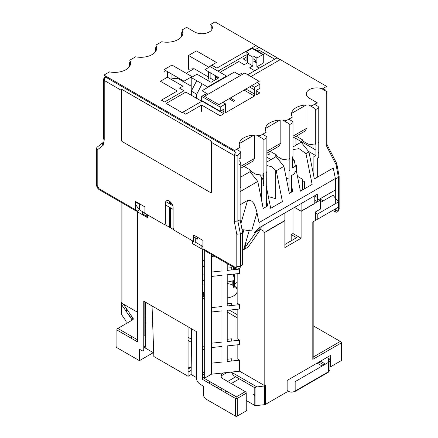 <?xml version="1.0" encoding="UTF-8"?>
<svg xmlns="http://www.w3.org/2000/svg" width="438" height="438" viewBox="0 0 438 438"><rect width="100%" height="100%" fill="white"/><g stroke="black" fill="none" stroke-linecap="round" stroke-linejoin="round"><path stroke-width="0.66" d="M116.919 346.633A1.276 0.734 0 0 0 116.919 347.673L139.437 360.671L153.305 352.661M202.482 293.674A5.732 3.307 180 0 1 204.25 293.75M131.92 336.57L131.92 337.342L131.635 336.931M131.92 337.342A1.276 0.734 180 0 1 131.635 338.131L131.635 336.411M131.329 338.311L131.635 338.131M341.18 341.952L340.282 341.432A1.276 0.734 60 0 1 341.18 342.992A1.276 0.734 0 0 0 341.552 342.472A1.276 0.734 0 0 0 341.18 341.952L341.18 360.671L330.372 366.913L330.372 355.47L287.142 380.43L287.142 391.868L265.351 404.449L265.351 385.73A1.276 0.734 180 0 1 264.689 385.933L264.689 404.652A1.276 0.734 0 0 0 265.351 404.449M302.8 189.796L302.45 189.594M245.532 245.647L245.532 243.123M245.707 242.526L247.799 243.736M341.552 342.472L341.552 360.151A1.276 0.734 180 0 1 341.18 360.671M320.463 361.191L325.505 364.104M329.973 366.677L330.372 366.913M246.249 400.502L254.779 405.424A1.276 0.734 180 0 0 255.923 405.626L255.923 387.088L254.779 387.745L232.2 374.709A1.276 0.734 -60 0 1 233.104 373.149A7.008 4.046 0 0 0 230.415 372.18L239.641 371.205L264.174 385.369A1.276 0.734 180 0 0 265.976 385.369L265.351 385.73M265.976 385.369L265.976 231.456L284.886 220.533L284.886 247.574L301.098 238.212L292.995 233.531L292.995 208.264M294.522 207.377L301.098 211.176L301.098 238.212M301.098 211.176L320.463 199.996L320.463 209.052L315.42 211.965L315.42 220.445L317.221 219.405L317.221 214.204L315.42 211.965M320.463 202.493L333.072 195.211L338.475 201.934L338.475 207.13L313.181 221.737L313.181 358.114L312.809 359.368L312.809 221.951L315.42 220.445M230.415 372.185L223.676 372.897A7.008 4.046 0 0 0 223.194 378.87L245.351 391.66A1.276 0.734 60 0 1 246.249 393.22L246.249 410.899L237.243 416.1A1.276 0.734 180 0 1 235.441 416.1L235.441 398.421A1.276 0.734 0 0 0 237.243 398.421A1.276 0.734 -120 0 0 236.345 396.861L204.283 378.35L211.488 374.189L211.488 363.168L221.951 362.056L221.951 346.458L211.488 347.564L211.488 343.2L221.951 342.089L221.951 310.887L211.488 311.998L211.488 307.629L221.951 306.523L221.951 275.321L211.488 276.433L211.488 272.064L221.951 270.952L221.951 260.561M246.249 410.899A1.276 0.734 0 0 0 246.249 409.858M224.568 392.141A5.732 3.307 180 0 1 227.032 391.484M255.923 405.626L264.689 404.652M265.351 401.328L264.689 401.268M254.779 395.547L253.367 394.731L254.779 393.915M264.689 388.188L265.351 387.811M220.495 389.787L222.296 388.747M231.302 383.551L239.405 378.87M188.072 326.764L188.072 376.269L153.847 356.51L152.046 305.965L196.355 331.55L196.355 377.934C196.624 380.715 197.965 382.878 200.385 384.416L203.38 386.152L203.38 395.509L205.181 398.629L235.441 416.1M255.923 387.088L264.689 385.933M116.919 347.673L116.919 329.989L137.636 341.952L137.636 211.954L147.54 217.675L147.54 214.866M164.518 224.36L173.974 229.813M192.572 240.867L192.572 243.67L202.482 249.392L202.482 379.39L235.441 398.421M152.046 305.965L143.757 301.185L143.757 349.644C143.626 350.882 142.952 351.188 141.742 350.564L139.437 349.228L139.437 360.671M223.676 372.897L211.488 374.189M214.335 256.164L211.488 256.465L211.488 254.516M227.213 263.599L227.213 270.394L239.641 269.08L238.984 268.702M239.641 371.205L239.641 360.178L227.213 361.498L227.213 345.9L239.641 344.58L239.641 340.211L227.213 341.53L227.213 310.334L239.641 309.014L239.641 304.645L227.213 305.965L227.213 274.763L239.641 273.449L239.641 269.08M204.283 378.35L204.283 250.361M211.488 256.465L211.488 272.064M211.488 276.433L211.488 307.629M211.488 311.998L211.488 343.2M211.488 347.564L211.488 363.168M239.641 360.178L237.155 358.744L237.155 344.843M239.641 340.211L237.155 338.777L237.155 309.277M239.641 304.645L237.155 303.211L237.155 273.712M244.897 245.28L246.183 246.03M260.572 229.375L248.089 247.125L243.583 249.731L256.066 231.97L260.572 229.375L263.994 231.352M126.374 308.56L126.374 311.593M128.794 315.114L132.249 317.107M132.681 317.731L132.681 319.844M243.583 249.72L242.647 249.315M338.475 201.934L317.221 214.204M338.475 207.13L317.221 219.405M313.181 325.784L340.277 341.432L313.181 357.074M284.886 244.453L296.597 237.692L291.193 234.571L292.995 233.531M291.193 234.571L291.193 240.812M235.173 294.785L235.173 293.958A12.735 7.353 180 0 1 235.611 294.374M204.283 377.934L202.482 376.894M191.176 370.367L188.072 372.108M143.757 346.737L145.728 345.598M153.716 352.902L143.757 347.153M188.072 376.269L191.132 374.501L191.625 328.823M196.355 377.518L191.132 374.501M226.364 372.88L221.146 375.892M210.585 381.991L208.784 383.031M235.803 376.79L227.7 381.471M218.693 386.666L216.892 387.707M169.605 201.316L169.605 203.79M169.605 207.327L169.605 227.295M204.283 297.232L204.19 296.663L202.482 295.672M143.724 347.131C144.934 347.756 145.602 347.454 145.734 346.228L145.575 302.231M202.482 378.246L203.079 379.735M188.072 368.988L191.209 367.268M202.482 373.773L204.283 374.813M249.408 229.977L243.583 249.731M137.636 339.872L117.822 328.429L116.919 328.949L116.919 329.989M227.213 297.922A12.735 7.353 0 0 0 237.155 291.774M237.155 289.693A12.735 7.353 0 0 0 235.173 286.676L237.155 287.509M227.213 283.545A12.735 7.353 180 0 1 232.2 284.853M233.574 284.481L232.605 285.039A12.735 7.353 180 0 1 233.574 285.543M234.33 286.025A12.735 7.353 180 0 1 235.173 286.676M237.155 282.411L234.33 284.043M204.283 275.037A5.732 3.307 0 0 0 202.482 274.954M202.482 282.674L202.931 282.932M237.155 314.654L229.288 310.109M204.283 295.672L202.931 294.894L204.283 294.112M204.283 293.799L202.931 291.774L202.482 292.031M202.482 267.076L204.283 266.036M201.13 248.614L201.13 245.494M170.508 202.06L170.508 204.311M170.508 207.847L170.508 227.815M121.873 302.176L121.561 302.434L121.561 304.596M125.887 310.881L126.374 310.597M237.604 269.293L237.604 268.981M232.2 280.982L232.2 285.275L232.605 285.039M204.283 260.484L202.931 260.78L202.931 265.149L204.283 264.848M204.283 280.451L202.931 280.747L202.931 285.116L204.283 284.815M186.889 124.02A8.913 1.883 -21.2 0 0 187.831 123.521M135.561 204.519L139.437 209.873L137.636 210.913L137.636 211.954M117.822 328.429L132.539 319.932A2.546 1.473 0 0 0 133.103 318.349L123.242 304.005L137.636 312.31M144.841 316.471L145.63 316.926M123.242 304.005L121.873 303.425L121.873 202.778M143.757 336.335L144.841 335.711L145.684 333.05M144.929 213.333L144.841 216.115M145.339 216.405L146.095 214.034M146.763 214.417L146.763 217.226M145.575 302.406L144.841 304.722L144.841 309.086L145.591 306.726M145.646 322.149L144.841 324.689L144.841 335.711M144.841 324.689L144.841 309.086M144.841 304.722L144.841 301.809M144.841 213.618L142.679 214.866M142.498 214.762L142.498 211.642M121.561 313.373A1.276 0.734 0 0 0 121.282 314.166L126.089 321.163L126.089 323.655M131 318.327L132.495 317.462M121.282 314.166L121.282 304.18L131.92 319.663L131.92 320.287M233.574 267.268L233.574 269.72M233.574 274.089L233.574 276.307M234.33 267.706L234.33 269.644M234.33 274.007L234.33 287.164L233.574 287.333L233.574 280.676L227.213 282.088M254.779 405.424L254.779 387.745M145.706 338.913L145.197 338.623L145.706 338.333M188.072 340.392L191.483 342.363M202.482 348.708L204.283 349.748M204.283 372.733L202.482 371.692M191.214 366.726A2.546 1.473 0 0 0 190.683 366.962L189.419 367.69L188.072 366.907M231.691 361.022L231.691 358.782L227.213 359.253M231.691 341.054L231.691 338.815L227.213 339.286M231.691 305.489L231.691 303.244L227.213 303.72M231.691 269.923L231.691 267.678L227.213 268.155M202.931 246.534L195.277 242.115L195.277 237.746M204.283 346.633L202.482 345.593M191.516 339.258L188.072 337.271M202.482 297.752L204.283 298.793M227.213 312.031L237.155 317.769M144.929 213.049L139.437 209.873L139.437 204.256M291.642 185.942L291.763 186.544M302.45 189.993L302.45 180.237A1.276 0.734 -120 0 0 301.552 178.677L297.451 176.311M287.142 390.515L288.85 391.506C290.651 392.36 292.453 392.36 294.254 391.506A1.276 0.734 -120 0 0 294.889 391.567A1.276 0.734 -120 0 0 295.157 390.986L295.157 381.624L328.478 362.385A5.097 2.94 0 0 0 329.973 360.304A5.097 2.94 0 0 0 328.478 358.224L328.478 371.747A1.276 0.734 60 0 1 328.215 372.327L294.889 391.567M329.973 360.304L329.973 369.667A5.097 2.94 180 0 1 328.478 371.747L294.254 391.506M323.978 364.985L318.93 362.073M266.966 161.929L266.966 157.253M266.966 153.716L266.966 153.092M275.748 171.378A2.546 1.473 -120 0 0 276.498 172.014M286.151 177.587L289.031 179.246M302.45 180.549L304.519 181.743L304.519 188.8M212.342 27.134A2.546 1.473 0 0 0 211.844 27.359L211.844 29.581M326.228 91.318A2.546 1.473 120 0 0 325.702 90.151A2.546 1.473 120 0 0 324.427 90.277L321.426 88.547L326.228 91.318L326.228 93.398A2.546 1.473 0 0 0 326.972 92.358A2.546 1.473 0 0 0 326.228 91.318M326.972 92.358L326.972 144.578L326.228 145.394L326.228 93.398M326.972 144.496L336.817 163.735L339.121 176.29L338.388 177.374L336.045 164.584L326.228 145.394M332.677 210.481L334.785 211.696A5.097 2.94 -120 0 0 337.331 211.948A5.097 2.94 -120 0 0 338.388 209.616L335.503 211.28L335.322 208.953M335.322 203.752L335.322 189.988M335.371 179.115L338.388 177.374L338.388 201.819M314.791 200.15L317.49 201.71M336.833 163.785L336.045 164.584M202.931 248.718L234.992 267.229A2.546 1.473 120 0 0 235.518 268.395L203.456 249.884A2.546 1.473 -60 0 1 202.931 248.718L202.931 240.396L193.563 234.987L193.563 241.437L174.921 230.673A2.546 1.473 60 0 1 173.119 227.552L173.119 207.793A5.475 3.165 -120 0 0 169.249 201.086A5.475 3.165 -120 0 0 165.372 203.32L165.372 223.079A2.546 1.473 60 0 1 163.571 224.119L144.929 213.355L144.929 206.911L135.561 201.502L135.561 209.824A2.546 1.473 120 0 0 136.092 210.99A2.546 1.473 120 0 0 137.362 210.864L98.999 188.712L97.198 185.592L97.198 149.955L96.448 148.378L97.001 147.239L103.319 142.328C102.322 143.095 102.284 144.08 103.193 145.274L104.222 139.936L103.472 138.747L103.472 79.409A2.546 1.473 0 0 0 104.222 80.45A2.546 1.473 -60 0 1 106.023 77.329L236.071 152.413A2.546 1.473 120 0 0 234.27 155.534A2.546 1.473 0 0 0 237.872 155.534L238.776 153.973L240.758 152.829A1.276 0.734 -120 0 0 239.854 151.269L236.525 149.347M234.992 267.229C236.087 267.733 236.69 267.388 236.794 266.189L236.794 234.21L234.27 221.316L237.872 221.053L240.396 233.947L242.647 232.649L242.647 263.846L242.466 264.99L240.396 266.189A5.097 2.94 60 0 1 239.34 268.521C237.593 269.14 236.317 269.096 235.518 268.395M240.758 152.829L240.758 158.03L238.956 159.071L238.956 164.688L240.758 163.648A2.546 1.473 -120 0 0 238.956 160.527M240.128 187.968A2.546 1.473 -120 0 0 240.758 186.747L240.758 163.648M240.758 186.747L240.128 187.114L240.128 219.756L237.872 221.053L237.872 155.534M208.154 135.254L208.154 136.295M234.494 154.411L237.002 155.862M193.563 236.755L197.615 239.099L197.615 237.33M242.647 232.649L240.128 219.756M106.023 76.289L105.12 76.809L104.222 78.369A2.546 1.473 0 0 0 103.472 79.409M107.102 77.953L107.102 76.913M236.794 234.21L240.396 233.947L240.396 266.189A2.546 1.473 0 0 1 236.794 266.189M102.957 142.613L103.319 142.328M266.244 172.884A2.546 1.473 -120 0 0 266.873 171.669L266.873 137.751A1.276 0.734 -120 0 0 265.976 136.191L262.641 134.269M263.003 207.497L263.003 185.953L263.725 185.537L263.725 173.486L263.09 173.853L263.09 139.936L266.873 137.751M266.873 171.669L266.244 172.035L266.337 206.67M263.09 173.853A2.546 1.473 60 0 1 261.924 175.123L255.885 174.253L249.852 170.771L250.755 170.251L243.999 166.352M256.602 135.15L262.192 138.375A1.276 0.734 60 0 1 263.09 139.936M282.724 120.067L288.308 123.297A1.276 0.734 60 0 1 289.211 124.857L289.211 158.775A2.546 1.473 60 0 1 288.04 160.045L282.006 159.175L275.973 155.693L276.871 155.172L270.12 151.269M289.031 191.97L289.031 170.924L289.841 170.459L289.841 158.408L289.211 158.775M289.211 124.857L292.995 122.673A1.276 0.734 -120 0 0 292.091 121.112L288.762 119.191M292.365 157.806A2.546 1.473 -120 0 0 292.995 156.59L292.995 122.673M292.995 156.59L292.365 156.952L292.365 167.962L296.504 165.569L296.504 169.939L294.073 174.045L291.555 175.501L291.555 192.107M308.839 104.989L314.429 108.219A1.276 0.734 60 0 1 315.327 109.779L315.327 143.697A2.546 1.473 60 0 1 314.161 144.967L308.122 144.097L302.089 140.614L302.992 140.094L296.236 136.191M313.887 176.613L313.887 156.574L315.962 155.381L315.962 143.33L315.327 143.697M315.327 109.779L318.755 107.803A1.276 0.734 -120 0 0 317.851 106.242L314.517 104.315M318.481 142.536A2.546 1.473 -120 0 0 318.755 141.594L318.755 107.803M318.755 141.594L318.755 153.765A2.546 1.473 -120 0 0 318.481 152.517M317.67 177.029L317.67 157.926L318.755 157.302L318.755 153.765M315.962 150.075L295.064 138.014A1.276 0.734 60 0 1 295.968 139.574L295.968 144.146L296.865 144.666M308.555 151.417L315.688 155.534M182.728 32.007L181.677 32.609L181.677 36.458M284.886 212.939L284.886 220.741L263.994 232.802L263.994 225.006M314.791 195.676L314.791 203.478L301.098 211.384L301.098 203.582M229.03 98.742L233.64 101.402L234.905 100.674L230.295 98.013M244.076 90.058L254.445 96.048L254.445 87.315L251.636 85.695M222.816 102.333L225.625 103.954L225.625 112.686L254.445 96.048M223.823 111.646L221.661 110.398M201.579 111.285L201.579 105.043L220.221 115.807L223.823 113.727L223.823 109.155L220.221 111.23L220.221 107.075L225.625 103.954M256.246 90.847L259.849 92.927L256.246 95.008L256.246 90.431L259.849 88.356L259.849 84.195L254.445 87.315M201.579 105.043L185.728 114.198L182.575 112.374L202.028 101.145L223.823 113.727M254.445 89.812L249.479 86.938M254.445 93.967L245.877 89.018M247.782 74.728L276.964 57.882L280.117 59.705L250.936 76.551M220.221 111.23L201.672 100.521L201.672 96.36L220.221 107.075M201.672 96.36L205.274 94.279L206.605 95.051M239.137 74.728L241.3 73.48L242.63 74.252M257.04 82.574L259.849 84.195M211.757 65.163L216.892 68.125L255.797 45.662L258.951 47.485L255.091 49.713M246.068 54.92L217.971 71.142M171.948 74.208L171.948 78.785L177.532 78.265L190.141 85.547A2.546 1.473 60 0 1 191.22 86.587M191.943 77.121L191.943 76.601L171.948 65.059L164.02 69.637L164.02 71.503L165.646 70.567M167.447 71.608L167.447 77.225L160.417 81.282L177.264 91.005L161.408 100.154L164.562 101.977L184.015 90.743L179.514 88.147L182.936 86.171L167.447 77.225M188.521 55.489L208.515 67.036L216.438 62.459L196.443 50.912L188.521 55.489L188.521 69.22L194.105 68.7L186.177 73.272M191.943 76.601L184.015 81.178L164.02 69.637M208.515 71.712L208.515 79.097A2.546 1.473 -120 0 0 206.714 75.977L194.105 68.7M208.515 67.036L208.515 67.556M156.607 47.085L155.556 47.693L155.556 51.536M135.561 202.022L139.612 204.36L139.612 203.84M208.05 94.219L202.028 90.743L234.45 72.024L240.473 75.5M212.08 26.22L211.844 26.318A1.276 0.734 -120 0 0 211.209 26.258A1.276 0.734 -120 0 0 210.946 26.838L211.844 27.359L212.331 27.068M130.491 62.163L129.44 62.771L129.44 66.62M220.04 72.336L238.776 61.523L244.267 64.693L247.514 62.82L252.918 65.941L249.671 67.813L254.719 70.726M223.194 78.528L222.745 78.265M210.136 72.648L210.136 78.057L214.281 80.45M215.627 76.759L218.151 78.216M226.796 76.447L226.347 76.185M202.121 83.828L207.612 87.003L226.528 76.081L210.136 66.62L204.913 69.637L218.962 77.745L211.034 82.322L196.985 74.208L191.22 77.537L202.121 83.828L196.717 94.23L196.717 98.391L201.759 101.298M215.627 79.672L215.627 75.823M188.608 125.011L188.608 123.97M191.22 95.008L191.22 77.537M196.717 128.652L196.717 129.692M226.807 76.442L226.369 76.174M183.024 112.637L182.575 112.894L166.183 103.434L185.816 92.095L191.313 95.27L191.313 91.109L196.717 94.23M191.313 91.109L196.717 80.707M191.313 95.27L196.717 98.391M247.514 62.82L247.514 54.088L252.918 57.208L252.918 65.941M259.219 68.125L256.876 66.773L256.876 58.04L262.822 54.608L252.014 48.366A1.276 0.734 -60 0 1 252.649 48.306L263.457 54.542A1.276 0.734 120 0 0 262.822 54.608M256.876 58.04L254.177 56.48L252.918 57.208M247.514 54.088L248.773 53.359L246.068 51.799L252.014 48.366M246.068 57.312L243.276 58.922L246.068 60.537L246.068 51.799M256.876 63.028L252.918 60.745L255.617 62.3L255.617 60.225L252.918 58.665M257.161 50.907L258.77 49.981L274.714 59.185M256.876 66.773L263.725 62.82L263.725 55.128A1.276 0.734 120 0 0 263.457 54.542M182.575 120.488L182.575 121.529M166.183 112.062L166.183 111.022M266.873 157.198L271.018 159.591M275.792 156.837L275.792 154.548M269.824 151.439A3.438 1.987 60 0 1 267.596 154.077L266.873 153.667M173.119 209.353L165.372 204.88M165.772 201.579L172.72 205.586M306.956 104.956L306.956 128.099L292.995 136.158M291.533 113.431L306.167 104.978M306.956 128.099L304.7 131.301L292.995 138.063M280.835 120.034L280.835 143.182L266.873 151.241M280.835 143.182L278.584 146.385L266.873 153.141M265.412 128.509L280.046 120.061M254.719 135.112L254.719 158.26L240.758 166.32M254.719 158.26L252.463 161.463L240.758 168.225M239.296 143.587L253.93 135.139M133.376 92.084L132.473 92.604M115.117 81.539L115.117 82.579M138.627 96.152L138.983 95.944L138.671 95.139M326.677 86.379L322.373 88.859A10.446 6.028 0 0 0 308.566 90.118A10.446 6.028 0 0 0 309.294 98.183L317.221 102.755L312.562 105.448A15.921 9.193 0 0 0 296.148 107.644A15.921 9.193 0 0 0 292.343 117.121L286.441 120.527A15.921 9.193 0 0 0 270.027 122.722A15.921 9.193 0 0 0 266.222 132.199L260.325 135.605A15.921 9.193 0 0 0 243.911 137.806A15.921 9.193 0 0 0 240.106 147.278L234.544 150.491L103.948 75.095L109.511 71.881A15.921 9.193 0 0 0 125.925 69.686A15.921 9.193 0 0 0 129.73 60.209L135.632 56.803A15.921 9.193 0 0 0 152.046 54.608A15.921 9.193 0 0 0 155.851 45.13L161.748 41.725A15.921 9.193 0 0 0 178.162 39.529A15.921 9.193 0 0 0 181.967 30.052L186.626 27.359L194.554 31.936A10.446 6.028 0 0 0 208.515 32.357A10.446 6.028 0 0 0 210.694 24.386L214.998 21.9L326.677 86.379M218.858 104.622L204.447 96.3L244.793 73.004L259.203 81.326L218.858 104.622M292.995 146.905L301.147 142.197L308.943 151.898L305.97 153.618L298.946 148.63L292.995 149.632M292.453 157.762L294.265 160.379L292.365 161.474M289.841 158.978L289.529 158.589M266.873 161.983L276.104 156.651L283.906 166.358L276.252 170.776L271.735 166.79L266.873 165.504M262.723 174.904L263.725 176.498M263.725 178.009L262.652 178.627L259.564 174.784M240.758 177.061L249.989 171.734L257.79 181.436L240.128 191.63M308.943 151.898L314.353 178.945L333.269 168.022L335.371 178.523L258.995 222.619L256.975 212.518L251.68 230.946L242.055 229.627M240.128 204.749L247.53 200.473C252.896 199.033 255.124 205.307 256.975 212.518M257.79 181.436L263.2 208.477L267.7 205.876L266.337 199.049M263.725 183.982L262.652 178.627M266.337 186.495L270.7 208.324L282.411 201.568L276.252 170.776M283.906 166.358L289.315 193.399L292.737 191.422L291.555 185.493M293.175 167.491L292.365 163.429M294.265 160.379L295.426 166.194M296.258 170.355L300.424 191.165L312.13 184.403L305.97 153.618M258.995 227.891L262.597 225.811L258.091 230.492L254.489 232.573L258.995 227.891L258.995 222.619M335.371 178.523L335.371 189.961L317.534 200.259L317.534 194.094L262.597 225.811M275.748 170.147L275.748 198.671L268.357 196.591M262.192 203.435L263.003 204.519M160.587 108.832L160.806 107.923M148.816 102.038L150.059 101.715M151.685 102.651L150.781 103.171M165.739 110.77L165.739 111.81M211.395 192.036A1.276 0.734 60 0 1 210.497 192.556L122.235 141.6A1.276 0.734 60 0 1 121.331 140.04L121.331 90.124A1.276 0.734 60 0 1 122.235 89.604L210.497 140.56A1.276 0.734 60 0 1 211.395 142.12L211.395 192.036M312.809 359.368L341.18 342.992M233.104 373.149L256.767 386.814M245.351 391.66L236.345 396.861M264.174 385.369L264.174 232.698M242.647 234.122L244.054 229.364M237.243 416.1L237.243 398.421L246.249 393.22M317.128 363.113L322.176 366.026M323.255 200.878L319.86 198.918M317.534 197.576L314.791 195.989M200.15 131.674A2.546 1.473 120 0 0 200.484 130.825M338.388 207.185L338.388 209.616A2.546 1.473 180 0 0 339.132 208.576C339.527 208.827 338.098 212.041 337.331 211.948M335.475 211.132A2.546 1.473 -60 0 1 334.785 211.696M104.222 78.369L104.222 139.936M104.222 80.45L121.331 90.332M211.395 142.328L234.27 155.534L234.27 221.316M103.193 145.274L97.198 149.955M136.092 210.99L99.525 189.878A2.546 1.473 -60 0 1 98.999 188.712M99.525 189.878C97.608 188.619 96.584 186.84 96.448 184.551A2.546 1.473 0 0 0 97.198 185.592M240.884 223.621L247.53 200.473M325.702 90.151L322.921 88.547M339.132 176.404L339.132 208.576M96.448 184.551L96.448 148.378M211.954 25.957L211.209 26.258M261.612 200.555L261.612 177.335M159.153 108.005L159.153 106.965"/></g></svg>

